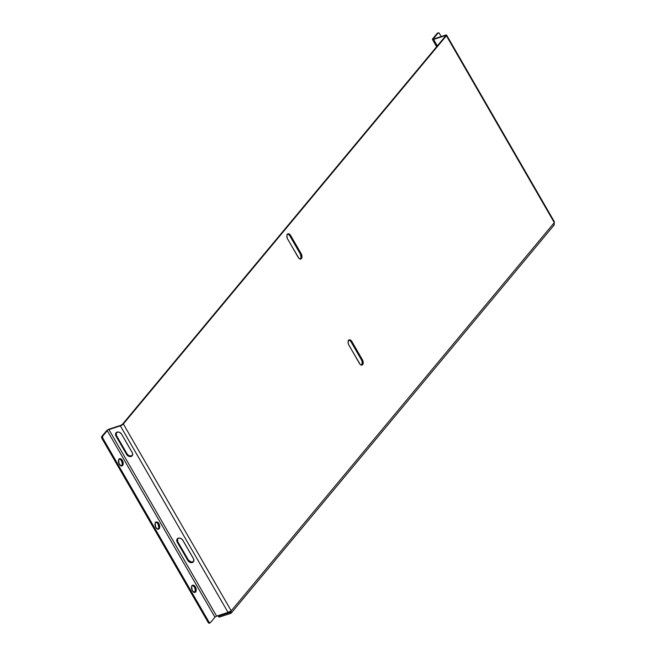 <?xml version="1.0" encoding="UTF-8"?>
<svg xmlns="http://www.w3.org/2000/svg" width="656" height="656" viewBox="0 0 656 656"><rect width="100%" height="100%" fill="white"/><g stroke="black" fill="none" stroke-linecap="round" stroke-linejoin="round"><path stroke-width="0.98" d="M194.463 592.548L195.373 590.006L194.545 587.235L195.414 586.948A3.78 2.189 -108.1 0 1 195.029 592.409A3.78 2.189 -108.1 0 1 192.306 590.687L194.504 592.466L195.677 591.966L196.234 590.392L195.414 586.948L193.217 585.168L191.585 586.628L192.306 590.687A3.78 2.189 -108.1 0 1 192.684 585.226A3.78 2.189 -108.1 0 1 195.414 586.948L194.545 587.235A3.78 2.189 71.9 0 0 192.274 585.447M121.434 466.055L122.328 464.186L121.508 460.742L122.377 460.455A3.78 2.189 -108.1 0 1 122 465.916A3.78 2.189 -108.1 0 1 119.269 464.194L121.475 465.973L123.098 464.514L122.705 461.102L121.565 459.397L120.179 458.675L118.556 460.135L119.269 464.194A3.78 2.189 -108.1 0 1 119.654 458.733A3.78 2.189 -108.1 0 1 122.377 460.455L121.508 460.742A3.78 2.189 71.9 0 0 119.244 458.954M157.948 529.302L158.842 527.432L158.03 523.988L158.9 523.701A3.78 2.189 -108.1 0 1 158.514 529.162A3.78 2.189 -108.1 0 1 155.792 527.44L157.989 529.22L159.613 527.76L158.9 523.701L156.694 521.922L155.07 523.381L155.792 527.44A3.78 2.189 -108.1 0 1 156.169 521.979A3.78 2.189 -108.1 0 1 158.9 523.701L158.03 523.988A3.78 2.189 71.9 0 0 155.759 522.201M553.369 225.557L554.14 225.016L554.279 222.622L446.392 35.752L446.638 35.17L445.473 35.145A2.526 0.705 150 0 1 446.621 35.129A2.526 0.705 150 0 1 446.392 35.752L445.014 35.703L433.591 39.434A2.526 0.705 150 0 1 432.443 39.45A2.526 0.705 150 0 1 432.673 38.827L434.051 38.876L433.591 39.434L437.322 45.895L433.591 39.434L432.419 39.409L432.673 38.827L434.051 38.876L445.473 35.145L433.591 39.434L445.473 35.145L445.014 35.703L445.522 36.039L122.475 424.26L123.344 423.973L231.232 610.843L554.279 222.622L446.392 35.752L123.344 423.973L446.392 35.752L445.522 36.039L122.475 424.26L123.344 423.973L120.753 425.719L108.929 429.598L216.619 616.123L228.042 612.392L216.619 616.123L214.955 617.173L216.619 616.123L108.929 429.598L120.811 425.309L108.986 429.188L106.395 430.926A2.526 0.705 150 0 1 109.388 429.04L120.811 425.309L122.475 424.26L120.351 425.867L228.042 612.392L120.351 425.867A2.526 0.705 150 0 0 123.344 423.973L231.232 610.843L230.65 613.385L230.117 612.45L230.363 611.121L230.117 612.45L230.617 611.843L230.117 612.45L218.046 616.164L218.44 615.533L218.054 616.189L218.694 616.181L230.117 612.45L230.65 613.385L219.235 617.116L218.719 616.779M132.537 455.321L130.372 456.035L128.453 455.33L127.002 453.796L126.542 454.354L115.71 435.486L116.128 432.722L118.293 432.017L120.212 432.722L121.655 434.247L132.487 453.116L132.61 454.92L131.118 456.461L129.257 456.469L126.936 454.928L116.005 436.101L116.465 435.543L116.26 432.607A3.649 2.796 -140.2 0 0 116.465 435.543L127.002 453.796L116.465 435.543L116.005 436.101A3.649 2.796 39.8 0 1 116.022 432.837A3.649 2.796 39.8 0 1 121.655 434.247L132.2 452.509A3.649 2.796 39.8 0 1 132.176 455.764A3.649 2.796 39.8 0 1 126.542 454.354L127.002 453.796A3.649 2.796 -140.2 0 0 132.381 455.469M193.766 561.388L191.601 562.094L188.633 560.437L177.702 541.602L177.235 542.159A3.649 2.796 39.8 0 1 177.259 538.904A3.649 2.796 39.8 0 1 182.893 540.314L193.43 558.568A3.649 2.796 39.8 0 1 193.413 561.823A3.649 2.796 39.8 0 1 187.772 560.413L176.948 541.553L177.038 539.224L178.899 538.076L180.826 538.437L182.499 539.74L193.717 559.174L193.635 561.503L192.356 562.528L190.486 562.528L188.174 560.987L177.235 542.159L177.702 541.602L177.497 538.674M348.467 340.128L349.787 340.439L351.017 341.825L361.554 360.078L362.358 362.752L361.481 365.212M287.238 234.069L288.558 234.381L289.78 235.758L300.317 254.011L301.112 257.341L300.243 259.145M361.595 365.121A3.649 2.116 71.9 0 0 361.554 360.078L362.424 359.791L361.554 360.078L351.017 341.825L351.887 341.538L362.424 359.791A3.649 2.116 -108.1 0 1 362.055 365.064A3.649 2.116 -108.1 0 1 359.422 363.399L348.574 344.515L348.082 342.473L348.631 340.308L349.763 339.816L351.518 340.981L362.424 359.791L363.227 362.465L362.94 364.219L361.546 365.121L360.21 364.424L348.885 345.146A3.649 2.116 -108.1 0 1 349.254 339.874A3.649 2.116 -108.1 0 1 351.887 341.538L351.017 341.825A3.649 2.116 71.9 0 0 348.844 340.095M300.358 259.063A3.649 2.116 71.9 0 0 300.317 254.011L301.194 253.733L300.317 254.011L289.78 235.758L290.649 235.479L301.194 253.733A3.649 2.116 -108.1 0 1 300.825 259.005A3.649 2.116 -108.1 0 1 298.185 257.341L287.336 238.456L286.861 235.758L287.402 234.241L288.976 233.856L290.28 234.922L301.194 253.733L301.99 256.406L301.703 258.161L300.317 259.063L298.972 258.366L287.648 239.087A3.649 2.116 -108.1 0 1 288.017 233.807A3.649 2.116 -108.1 0 1 290.649 235.479L289.78 235.758A3.649 2.116 71.9 0 0 287.607 234.036M554.148 225.016L231.338 612.958L230.65 613.385L231.232 610.843L228.042 612.392L231.232 610.843L554.279 222.622L554.427 221.859L446.621 35.129M230.65 613.385L219.235 617.116L218.054 616.189M177.514 538.642A3.649 2.796 -140.2 0 0 177.702 541.602L188.239 559.863L187.772 560.413L188.239 559.863A3.649 2.796 -140.2 0 0 193.618 561.528M210.1 622.897A1.402 0.812 -108.1 0 0 210.338 622.724L214.955 617.173L107.264 430.648L214.955 617.173L210.215 622.839L209.084 622.257L102.746 438.06L102.549 436.355L107.264 430.648L102.648 436.199L101.778 436.478L102.648 436.199A1.402 0.812 -108.1 0 0 102.746 438.06L101.869 438.339L101.672 436.642L106.395 430.926L101.778 436.478A1.402 0.812 71.9 0 0 101.869 438.339L208.214 622.536L101.869 438.339L102.746 438.06L209.084 622.257L208.214 622.536L209.084 622.257A1.402 0.812 -108.1 0 0 210.1 622.897L209.231 623.175A1.402 0.812 71.9 0 0 209.469 623.011L208.214 622.536A1.402 0.812 71.9 0 0 209.231 623.175M194.57 592.475A3.78 2.189 71.9 0 0 194.545 587.235L193.274 585.808L191.905 585.488M121.54 465.981A3.78 2.189 71.9 0 0 121.508 460.742L120.237 459.307L118.875 458.987M158.055 529.228A3.78 2.189 71.9 0 0 158.03 523.988L156.759 522.553L155.39 522.233M437.814 33.103A1.402 0.812 71.9 0 0 437.527 33.103A1.402 0.812 71.9 0 0 437.29 33.276L438.159 32.989L433.542 38.54L433.78 38.95L433.542 38.54L438.159 32.989L437.29 33.276L432.673 38.827L437.724 33.087M438.397 32.825A1.402 0.812 -108.1 0 0 438.159 32.989L439.266 33.251L441.193 36.547L439.413 33.464A1.402 0.812 -108.1 0 0 438.397 32.825L437.527 33.103M116.022 432.837L116.489 432.288M177.259 538.904L177.719 538.346M436.634 46.715L432.443 39.45"/></g></svg>
